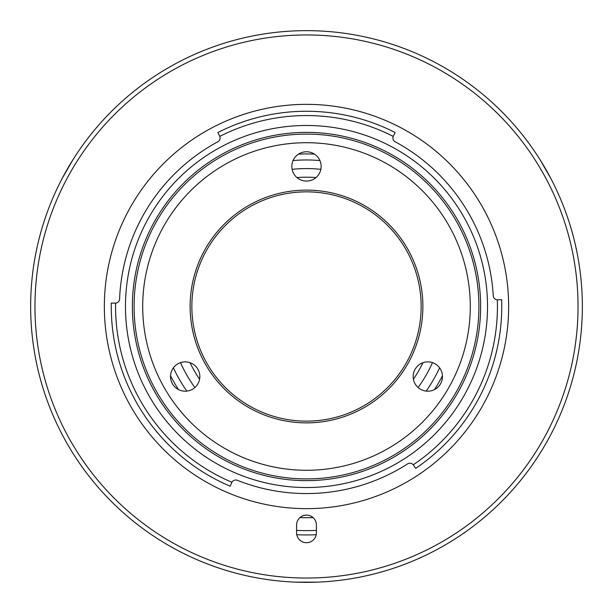 <?xml version="1.0" encoding="UTF-8"?>
<svg xmlns="http://www.w3.org/2000/svg" width="613" height="613" viewBox="0 0 613 613"><rect width="100%" height="100%" fill="white"/><g stroke="black" fill="none" stroke-linecap="round" stroke-linejoin="round"><path stroke-width="0.92" d="M62.35 178.107L73.238 159.257M199.593 379.232A129.305 129.305 0 0 1 190.053 362.72M296.968 177.548A129.305 129.305 0 0 1 316.032 177.548M422.947 362.72A129.305 129.305 0 0 1 413.407 379.232M418.112 387.523A137.925 137.925 0 0 0 432.479 362.651M320.867 169.326A137.925 137.925 0 0 0 292.133 169.326M180.521 362.651A137.925 137.925 0 0 0 194.888 387.523M178.536 389.6A152.576 152.576 0 0 1 170.552 375.777M298.516 154.131A152.576 152.576 0 0 1 314.484 154.131M442.448 375.777A152.576 152.576 0 0 1 434.464 389.6M421.146 306.5A114.646 114.646 0 0 0 306.5 191.846A114.646 114.646 0 0 0 191.854 306.5A114.646 114.646 0 0 0 306.5 421.146A114.646 114.646 0 0 0 421.146 306.5M173.402 367.831A146.545 146.545 0 0 0 186.842 391.102M426.158 391.102A146.545 146.545 0 0 0 439.598 367.831M319.94 160.575A146.545 146.545 0 0 0 293.06 160.575M134.094 306.5A172.406 172.406 0 0 0 306.5 478.906A172.406 172.406 0 0 0 478.906 306.5A172.406 172.406 0 0 0 306.5 134.094A172.406 172.406 0 0 0 134.094 306.5A172.406 172.406 0 0 1 306.5 134.094A172.406 172.406 0 0 1 478.906 306.5A172.406 172.406 0 0 1 306.5 478.906A172.406 172.406 0 0 1 134.094 306.5M470.286 306.5A163.786 163.786 0 0 1 306.5 470.286A163.786 163.786 0 0 1 142.714 306.5A163.786 163.786 0 0 1 306.5 142.714A163.786 163.786 0 0 1 470.286 306.5M291.849 166.422A14.651 14.651 0 0 0 306.5 181.073A14.651 14.651 0 0 0 321.151 166.422A14.651 14.651 0 0 0 306.5 151.763A14.651 14.651 0 0 0 291.849 166.422M170.529 376.543A14.651 14.651 0 0 0 185.187 391.194A14.651 14.651 0 0 0 199.838 376.543A14.651 14.651 0 0 0 185.187 361.885A14.651 14.651 0 0 0 170.529 376.543M413.162 376.543A14.651 14.651 0 0 0 427.813 391.194A14.651 14.651 0 0 0 442.471 376.543A14.651 14.651 0 0 0 427.813 361.885A14.651 14.651 0 0 0 413.162 376.543M422.878 306.5A116.378 116.378 0 0 1 306.5 422.878A116.378 116.378 0 0 1 190.122 306.5A116.378 116.378 0 0 1 306.5 190.122A116.378 116.378 0 0 1 422.878 306.5M115.558 306.5A190.942 190.942 0 0 0 231.913 482.27A4.314 4.314 0 0 1 237.308 480.293A187.057 187.057 0 0 0 407.584 463.895A4.314 4.314 0 0 1 413.262 464.807L415.683 468.37A195.248 195.248 0 0 0 501.633 299.688L497.319 299.818A4.314 4.314 0 0 1 493.25 295.765A187.057 187.057 0 0 0 395.155 141.779A4.314 4.314 0 0 1 393.201 136.377L395.14 132.531A195.248 195.248 0 0 0 217.86 132.531L219.799 136.377A4.314 4.314 0 0 1 217.845 141.779A187.057 187.057 0 0 0 119.589 299.021A4.314 4.314 0 0 1 115.589 303.151A190.942 190.942 0 0 0 115.558 306.5M231.913 482.27L230.212 486.232A195.248 195.248 0 0 1 111.282 303.09L115.589 303.151M125.473 306.5A181.027 181.027 0 0 0 306.5 487.527A181.027 181.027 0 0 0 487.527 306.5A181.027 181.027 0 0 0 306.5 125.473A181.027 181.027 0 0 0 125.473 306.5M508.644 306.5A202.144 202.144 0 0 0 306.5 104.356A202.144 202.144 0 0 0 104.356 306.5A202.144 202.144 0 0 0 306.5 508.644A202.144 202.144 0 0 0 508.644 306.5M578.044 306.5A271.544 271.544 0 0 0 306.5 34.956A271.544 271.544 0 0 0 34.964 306.5A271.544 271.544 0 0 0 306.5 578.044A271.544 271.544 0 0 0 578.044 306.5M30.65 306.5A275.85 275.85 0 0 1 306.5 30.65A275.85 275.85 0 0 1 582.35 306.5A275.85 275.85 0 0 1 306.5 582.35A275.85 275.85 0 0 1 30.65 306.5M316.415 525.027A9.915 9.915 0 0 0 306.5 515.112A9.915 9.915 0 0 0 296.585 525.027L296.585 532.781A9.915 9.915 0 0 0 306.5 542.697A9.915 9.915 0 0 0 316.415 532.781L316.415 525.027M296.776 534.735A228.434 228.434 0 0 0 316.224 534.735M413.262 464.807A190.942 190.942 0 0 0 497.319 299.818M393.201 136.377A190.942 190.942 0 0 0 219.799 136.377M316.415 530.406A224.128 224.128 0 0 1 296.585 530.406M313.067 517.594A211.194 211.194 0 0 1 299.933 517.594M132.37 306.5A174.13 174.13 0 0 1 306.5 132.37A174.13 174.13 0 0 1 480.63 306.5A174.13 174.13 0 0 1 306.5 480.63A174.13 174.13 0 0 1 132.37 306.5M549.792 176.498L539.823 159.349M72.265 160.798L62.403 178.015M317.381 582.135L295.619 582.135M539.762 159.257L550.65 178.107"/></g></svg>
